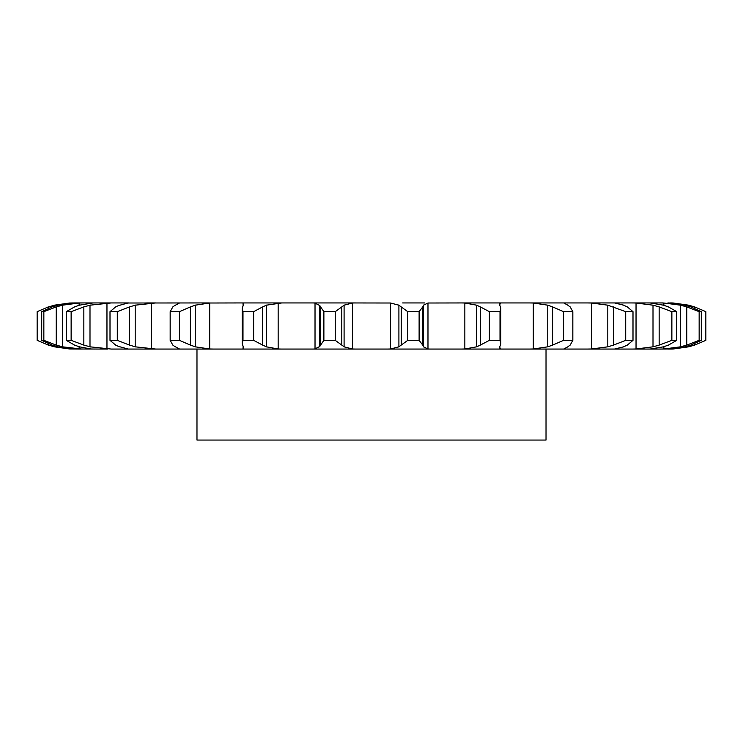 <?xml version="1.0" encoding="UTF-8"?>
<svg xmlns="http://www.w3.org/2000/svg" width="743" height="743" viewBox="0 0 743 743"><rect width="100%" height="100%" fill="white"/><g stroke="black" fill="none" stroke-linecap="round" stroke-linejoin="round"><path stroke-width="1.11" d="M335.232 311.67L335.232 340.34L341.789 345.114L341.789 306.887L335.232 311.67L323.883 311.67L323.883 340.34L319.453 346.823L319.453 305.178L323.883 311.67M344.325 305.039L341.557 307.082M341.557 344.919L344.325 346.962M335.232 340.34L323.883 340.34M319.899 346.433L314.577 349.043M352.47 303.014L352.47 348.987L344.093 346.823L344.093 305.178L352.47 303.014L355.451 302.94L312.933 302.94L315.023 303.014L315.023 348.987L312.933 349.061L590.852 349.061M352.47 348.987L355.451 349.061M314.577 302.958L319.899 305.568M340.34 302.94L390.53 303.014L398.907 305.178L398.907 346.823L390.53 348.987L387.549 349.061M623.637 346.823L614.498 349.061L587.184 349.061L591.586 348.987L591.586 303.014L607.802 305.178L625.708 311.67L632.999 311.67L627.315 306.887M614.498 349.061L661.205 349.061M685.167 346.823L670.938 348.987L659.868 349.061L663.87 348.987L663.87 346.73M667.892 349.061L673.204 348.996A79.78 79.78 0 0 1 669.917 349.061L669.926 349.061M611.331 349.061L614.164 349.061M152.148 349.061L146.65 349.061M107.447 349.061L69.666 348.987L54.388 346.823L54.388 345.848M81.795 349.061L62.486 346.823L62.486 305.178L79.129 303.014L79.129 305.271M80.3 349.061L72.062 348.987L57.833 346.823L52.168 345.114L41.701 340.34L41.701 311.67L52.168 306.887L57.833 305.178L75.108 302.94L69.666 303.014L54.388 305.178L54.388 306.153M95.132 349.061L90.897 348.987L79.427 346.823L74.597 345.114L66.266 340.34L66.266 311.67L74.597 306.887L79.427 305.178L93.051 302.94L75.108 302.94M93.051 302.94L111.301 302.94L89.996 305.178L89.996 346.823L111.301 349.061L312.933 349.061M276.721 302.94L318.236 302.94M320.242 306.887L320.242 345.114M424.764 302.94L402.66 302.94M427.977 303.014L427.977 348.987L423.547 346.823L423.547 305.178L427.977 303.014L466.279 302.94M662.7 302.94L461.152 302.94L464.849 303.014L464.849 348.987L461.152 349.061M685.167 305.178L667.892 302.94L673.334 303.172M663.87 305.271L663.87 303.014L661.205 302.94M635.553 302.94L631.699 302.94L636.036 303.014L636.036 348.987L631.699 349.061M611.331 302.94L614.164 302.94M209.331 302.94L127.359 303.014M146.65 302.94L155.816 302.94L135.198 305.178L135.198 346.823L155.816 349.061M111.301 302.94L128.502 302.94M209.702 303.014L209.702 348.987L195.242 346.823L195.242 305.178L209.702 303.014L242.004 302.94L243.063 303.014L243.063 305.494M278.151 303.014L278.151 348.987L266.365 346.823L266.365 305.178L281.848 302.94L242.004 302.94M278.151 348.987L281.848 349.061M407.768 340.34L419.117 340.34L422.758 345.114L422.758 306.887L419.117 311.67L407.768 311.67L401.211 306.887L401.211 345.114L407.768 340.34L407.768 311.67M401.443 344.919L398.675 346.962M427.977 348.987L430.067 349.061M422.674 344.919L423.621 346.962M243.277 346.823L242.19 343.461L242.989 340.34L253.623 340.34L262.688 345.114L262.688 306.887L253.623 311.67L242.989 311.67L242.19 308.54L243.277 305.178M243.295 346.433L243.045 349.043M243.063 346.507L243.063 348.987L242.004 349.061M262.316 344.919L266.737 346.962M209.702 348.987L213.882 349.061M464.849 303.014L476.635 305.178L480.312 306.887L480.312 345.114L489.377 340.34L500.011 340.34L500.81 343.461L500.503 345.114M480.312 345.114L476.635 346.823L464.849 348.987M499.723 346.823L499.24 348.226L500.996 349.061M500.587 344.919L499.649 346.962M175.153 346.823L172.85 345.114L170.166 340.34L179.425 340.34L190.422 345.114L190.422 306.887L179.425 311.67L170.166 311.67L172.85 306.887L175.153 305.178M174.754 346.433L179.574 349.043M189.939 344.919L195.725 346.962M500.996 302.94L499.24 303.776L499.723 305.178M529.118 302.94L533.298 303.014L533.298 348.987L529.118 349.061M533.298 303.014L547.758 305.178L552.578 306.887L552.578 345.114L563.575 340.34L572.834 340.34L570.15 345.114M552.578 345.114L547.758 346.823L533.298 348.987M563.835 348.987L567.847 346.823M570.383 344.919L567.615 346.962M119.363 346.823L115.685 345.114L110.001 340.34L117.292 340.34L129.533 345.114L129.533 306.887L117.292 311.67L110.001 311.67L115.685 306.887L119.363 305.178M118.564 346.433L128.158 349.043M127.359 348.987L128.502 349.061M128.966 344.919L135.765 346.962M563.835 303.014L567.847 305.178M587.184 302.94L591.586 303.014M613.467 306.887L613.467 345.114L625.708 340.34L632.999 340.34L627.315 345.114M613.467 345.114L607.802 346.823L591.586 348.987M627.677 344.919L623.266 346.962M66.266 340.34L71.133 340.34L83.848 345.114L83.848 306.887L71.133 311.67L66.266 311.67M83.235 344.919L90.609 346.962M614.498 302.94L623.637 305.178M83.132 302.94L79.129 303.014M636.036 303.014L653.004 305.178L659.152 306.887L659.152 345.114L671.867 340.34L676.734 340.34L668.403 345.114M659.152 345.114L653.004 346.823L636.036 348.987M663.573 346.823L649.949 349.061M668.876 344.919L663.1 346.962M41.701 340.34L43.846 340.34L56.236 345.114L56.236 306.887L43.846 311.67L41.701 311.67M55.614 344.919L63.109 346.962M649.949 302.94L663.573 305.178M663.87 303.014L680.514 305.178L686.764 306.887L686.764 345.114L699.154 340.34L701.299 340.34L690.832 345.114M686.764 345.114L680.514 346.823L663.87 348.987M691.399 344.919L684.6 346.962M48.434 308.308L48.434 306.887L37.15 311.67L37.15 340.34L48.434 345.114L48.434 343.693M47.84 344.919L54.982 346.962M673.334 303.014L688.612 305.178L694.566 306.887L705.85 311.67L705.85 340.34L694.566 345.114L688.612 346.823L673.334 348.987M209.842 348.987L209.331 349.061M546.021 349.061L546.021 440.06L196.979 440.06L196.979 349.061M398.675 305.039L401.443 307.082M423.621 305.039L422.674 307.082M243.045 302.958L243.295 305.568M266.737 305.039L262.316 307.082M480.312 306.887L489.377 311.67L500.011 311.67L500.81 308.54L500.503 306.887M499.649 305.039L500.587 307.082M179.574 302.958L174.754 305.568M195.725 305.039L189.939 307.082M552.578 306.887L563.575 311.67L572.834 311.67L570.15 306.887M567.615 305.039L570.383 307.082M128.158 302.958L118.564 305.568M135.765 305.039L128.966 307.082M623.266 305.039L627.677 307.082M90.609 305.039L83.235 307.082M659.152 306.887L671.867 311.67L676.734 311.67L668.403 306.887M663.1 305.039L668.876 307.082M63.109 305.039L55.614 307.082M686.764 306.887L699.154 311.67L701.299 311.67L690.832 306.887M684.6 305.039L691.399 307.082M54.982 305.039L47.84 307.082M669.917 302.94A79.78 79.78 0 0 1 673.204 303.005M419.117 340.34L419.117 311.67M253.623 340.34L253.623 311.67M242.989 340.34L242.989 311.67M476.635 305.178L476.635 346.823M500.011 340.34L500.011 311.67M489.377 340.34L489.377 311.67M179.425 340.34L179.425 311.67M170.166 340.34L170.166 311.67M547.758 305.178L547.758 346.823M572.834 340.34L572.834 311.67M563.575 340.34L563.575 311.67M117.292 340.34L117.292 311.67M110.001 340.34L110.001 311.67M607.802 305.178L607.802 346.823M632.999 340.34L632.999 311.67M625.708 340.34L625.708 311.67M71.133 340.34L71.133 311.67M653.004 305.178L653.004 346.823M676.734 340.34L676.734 311.67M671.867 340.34L671.867 311.67M43.846 340.34L43.846 311.67M680.514 305.178L680.514 346.823M701.299 340.34L701.299 311.67M699.154 340.34L699.154 311.67M688.612 305.178L688.612 306.153M688.612 345.848L688.612 346.823M694.566 306.887L694.566 308.308M694.566 343.693L694.566 345.114M390.53 303.014L390.53 348.987M499.937 303.014L499.937 305.596M499.937 346.405L499.937 348.987M151.414 303.014L151.414 348.987M106.964 303.014L106.964 348.987M79.129 346.73L79.129 348.987M242.19 343.461L242.19 308.54M500.81 343.461L500.81 308.54"/></g></svg>
